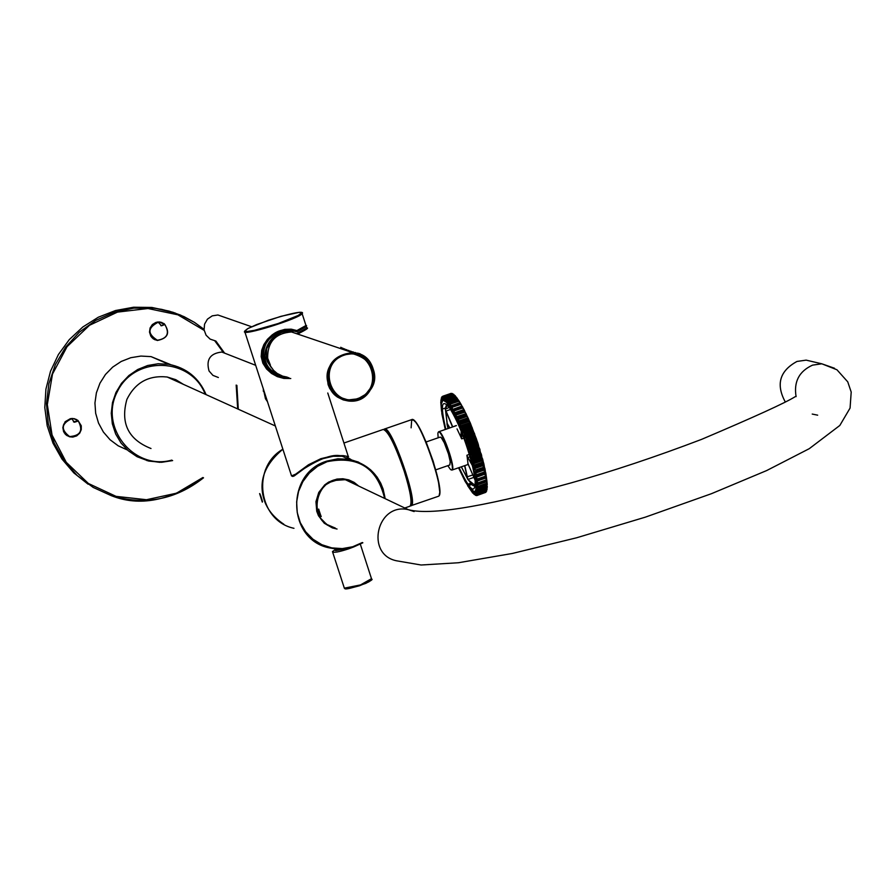 <?xml version="1.0" encoding="UTF-8"?>
<svg xmlns="http://www.w3.org/2000/svg" width="896" height="896" viewBox="0 0 896 896"><rect width="100%" height="100%" fill="white"/><g stroke="black" fill="none" stroke-linecap="round" stroke-linejoin="round"><path stroke-width="1.34" d="M328.664 525.638L334.869 527.856M356.474 485.005L351.109 481.398M78.154 420.907L76.418 419.44M66.797 435.501L68.645 436.24M164.091 324.027L161.605 322.37M154.683 339.662L156.531 340.088M79.71 433.16L81.267 429.621L81.278 425.779L77.963 420.426L74.536 418.734L70.426 418.634L65.117 421.747L62.832 427.459L63.56 431.514L65.957 434.84L69.563 436.789L72.789 437.091L76.675 435.893L79.71 433.16M164.17 323.658L159.936 322L155.859 322.426L152.342 324.565L150.08 328.026L149.509 332.114L150.752 336.022L153.541 339.013L157.36 340.48C168.134 338.285 170.397 332.685 164.17 323.658M167.003 363.552L156.587 359.027M175.235 313.04L151.794 307.44L133.526 307.238L115.494 310.531L98.37 317.195L82.779 327.018L69.283 339.618L58.397 354.547L50.512 371.258L45.92 389.144L44.8 407.523L47.186 425.746L52.976 443.139L61.981 459.054L73.842 472.909L88.122 484.21M166.678 363.418L161.75 360.886M475.328 484.781L474.006 485.867L472.55 485.307L467.555 478.845L468.003 479.438L473.917 477.378M469.347 454.384L466.95 455.224L467.992 463.579M457.016 428.882L461.72 438.872L463.893 438.122M438.222 432.432L438.682 431.76C442.187 429.005 456.21 469.123 452.066 470.042L451.17 469.84M445.838 429.285C440.194 404.981 441.504 397.925 449.758 408.15C459.267 423.875 467.107 444.282 473.29 469.381L475.182 480.85C475.35 495.141 469.986 490.728 459.099 467.6M460.006 402.774L468.306 418.432L476.493 439.141L483.84 463.758L486.954 481.32M467.6 485.654L472.797 493.147L471.923 491.288L474.253 494.536L473.2 492.296L475.53 495.331L474.298 492.722L476.493 495.51L475.205 492.576L477.478 495.04L475.91 491.837L478.117 493.965L476.403 490.526L478.531 492.285L476.672 488.645L478.71 490.011L476.728 486.685L478.666 487.547L476.538 483.302L478.878 487.592L487.11 484.87L486.92 481.589L487.234 484.557M476.717 486.237L478.912 490.37L487.122 487.592L487.2 486.046M487.2 486.058L487.245 487.402L487.2 486.058M486.987 487.648L486.909 489.765L486.987 487.648M486.651 489.854L486.618 491.12L486.651 489.854M486.069 491.49L485.912 492.24L486.069 491.49M451.147 393.355L442.926 396.189L443.598 399.459M452.245 393.49L452.962 394.218L452.043 393.445L443.856 396.278L444.64 400.142L443.867 396.514L443.531 399.706L442.803 396.379L442.49 399.941L441.862 396.973L441.918 400.59L441.314 397.981L441.437 401.89L440.888 399.93L441.134 404.118L440.754 401.957L441.515 411.107M476.538 483.302L478.386 484.243L476.213 480.525L476.347 479.819L477.87 480.458L475.507 476.078L476.885 476.571L477.019 475.686L474.667 471.856L475.966 472.058L476.022 471.016L473.626 467.32L474.981 466.637L472.629 463.344L472.506 462.123L473.603 461.418L471.251 458.349L471.072 457.027L472.046 455.997L469.717 453.197L470.333 450.442L468.048 447.955L468.485 444.83L466.267 442.691L466.29 438.57L464.05 436.576L464.475 433.72L462.09 431.491L462.112 427.739L460.768 427.694L460.096 426.608L459.973 422.643L458.73 422.946L458.08 421.971L457.822 417.85L456.702 418.488L456.075 417.637L455.706 413.414L454.709 414.389L454.115 413.683L453.645 409.405L452.771 410.693L452.211 410.144L451.886 406.258L451.304 405.899L450.699 407.557L449.994 403.155L448.974 404.891L448.224 400.613L447.373 402.741L446.41 398.44L445.693 400.938L445.267 397.085L453.443 394.128L454.518 395.438L453.275 394.106L445.11 396.962L446.062 400.68M446.04 401.005L446.443 398.227L454.922 395.438L456.221 397.264L454.955 395.618L446.723 398.462L447.563 402.147M455.101 395.64L455.694 396.446M456.512 397.331L458.058 399.661L456.299 397.242L448.157 400.165L449.232 404.163M458.562 400.198L459.11 401.083L458.035 399.672L458.539 400.176L449.915 402.651L451.058 406.717M459.11 401.083L460.051 402.651L458.371 400.142L449.994 403.155M445.144 397.264L444.73 399.986M442.064 396.682L442.635 396.491L442.378 399.538M441.482 397.779L441.728 400.434M473.11 492.453L474.779 494.536M474.275 493.046L475.765 495.398M475.227 492.722L476.829 495.566L485.128 492.576L476.829 495.566M476.101 491.949L477.691 495.107L485.89 492.24L477.59 495.208L485.789 492.341M476.403 490.526L478.33 494.032L486.539 491.165L486.674 490.157M476.672 488.645L478.744 492.341L486.965 489.474L487.054 488.398M476.134 479.909L478.554 483.851L486.797 480.984L486.786 479.786M478.094 480.648L486.371 477.904L485.934 473.906M475.507 476.078L478.016 479.998L486.382 476.974M477.344 476.56L485.666 473.738L483.75 464.005M474.667 471.856L477.232 475.709L485.486 472.83L485.162 469.762M473.626 467.32L476.235 471.027L484.501 468.149L483.84 463.758M475.149 467.264L483.605 464.33L482.619 458.942M472.405 462.493L475.026 466.021L483.426 463.03M471.005 457.475L473.01 459.648L473.738 462.168L482.283 459.2L481.342 454.888L472.55 429.117L463.814 432.253L464.408 432.981L472.685 430.114L473.088 430.73L464.654 433.63L464.24 436.498L474.286 433.026L474.611 433.922L464.565 437.382L466.469 438.491L474.891 435.579L475.138 436.24L466.715 439.152L466.133 441.717L476.179 438.234L476.493 439.141L466.458 442.624L468.451 444.091L476.874 441.168L477.098 441.84L468.675 444.763L467.947 446.992L477.982 443.498L478.285 444.405L468.25 447.899L470.322 449.725L478.733 446.779L478.946 447.451L470.534 450.397L469.638 452.256L479.674 448.75L479.954 449.646L469.918 453.152L472.046 455.302L480.458 452.346L479.875 450.139L470.086 453.734M471.856 455.336L472.203 456.848L471.251 457.15L480.906 453.645M460.768 427.694L461.72 427.022L462.291 427.627L462.269 431.402L463.714 432.477M462.437 432.354L472.506 428.837L470.378 424.043L461.619 427.235M460.018 425.925L469.918 422.677L468.171 419.059L468.574 419.664L460.141 422.52L460.264 426.496L470.154 423.069L470.03 422.475L470.758 424.189L460.443 427.426M468.306 418.432L466.29 414.478M457.822 417.85L466.424 414.87L466.043 414.366L457.554 417.301L458.494 419.563L458.248 421.837L468.294 418.421L467.992 417.827L457.99 421.266M466.334 414.523L464.195 410.155M455.291 413.235L456.12 413.784L456.243 417.502L466.122 414.086L466.536 414.792M462.482 406.896L464.318 410.144L461.888 406.101L453.656 409.058M453.253 409.338L454.037 409.707L454.272 413.526L455.258 413.19M451.394 405.742L452.334 407.322L452.357 409.976L453.062 409.741M438.155 437.797L437.886 433.507C439.432 421.904 458.472 476.37 450.419 469.381L447.798 465.674M444.741 399.762L444.976 397.141M460.891 404.006L459.906 402.64L451.752 405.619M473.738 462.168L482.406 458.976M474.824 466.032L475.115 467.286L483.605 464.33L483.582 463.646M476.022 471.016L475.966 472.058M477.019 475.686L477.266 476.672L485.71 473.222M477.792 479.965L478.016 480.816L486.45 477.467M478.61 484.299L486.92 481.365M478.341 483.818L478.531 484.534L486.853 481.634L486.909 480.827M478.666 487.547L487.11 484.882M478.699 490.314L487.122 487.603M478.531 492.285L486.909 489.765M478.117 493.965L486.595 491.142M478.05 494.122L486.461 491.355M449.221 407.378L445.245 409.237L446.074 405.866L447.966 405.754M448.022 428.523L447.037 424.301L446.992 423.674L447.664 424.278M441.84 398.418L441.862 396.906M442.49 399.941L442.602 397.085M443.61 396.782L442.994 396.995M443.733 396.458L443.531 399.706M452.794 394.229L444.08 397.219M454.093 395.08L445.357 398.059M455.571 396.547L446.824 399.504M447.608 401.699L446.97 401.834M474.41 492.811L476.627 495.589M457.218 398.597L448.448 401.542M449.31 403.682L448.549 403.838M476.392 494.939L476.952 494.76M475.238 493.046L477.478 495.04M449.467 402.909L449.154 404.757M458.998 401.206L450.229 404.152M451.203 406.19L450.262 406.392M477.221 494.39L477.938 494.144M450.397 407.064L450.912 407.456L451.304 405.899M475.91 491.837L478.24 494.222M460.902 404.365L452.11 407.288M453.298 409.17L452.077 409.45M477.826 493.237L486.528 490.179M452.211 410.144L452.771 410.693M476.571 490.582L478.106 492.33M463.008 407.859L454.104 410.917M463.982 409.55L453.992 412.978M478.195 491.49L486.898 488.41M476.974 488.813L478.363 490.258M464.554 410.962L464.968 412.104L456.165 415.005M465.069 411.936L465.864 413.683L455.974 416.942M478.33 489.16L487.043 486.058M476.997 487.256L477.635 486.942M467.174 416.405L458.27 419.485M478.229 486.27L486.942 483.157M476.874 484.445L477.646 484.064M476.75 483.347L478.094 484.411M468.574 419.664L469.202 421.422L460.387 424.312M477.893 482.877L486.606 479.741M476.526 481.141L477.512 480.67M470.77 424.234L471.318 426.53L462.504 429.408M472.046 427.37L462.045 430.83M477.322 479.013L486.214 475.91L485.834 473.211M475.955 477.389L485.744 473.838M473.088 430.73L473.39 431.85L464.576 434.728M473.502 431.648L473.928 432.701L464.027 435.949M476.526 474.712L485.43 471.621M475.171 473.234L485.15 469.739L484.814 468.149M474.746 434.392L464.733 437.853M474.611 433.922L474.656 434.762L465.752 437.886M475.507 437.102L466.592 440.194M475.955 437.718L465.942 441.19M475.507 470.053L484.411 466.939M474.174 468.731L484.165 465.237M476.638 439.656L466.626 443.128M476.638 440.306L467.712 443.397M474.824 467.208L473.872 467.107M477.434 442.635L468.507 445.726M477.781 443.027L467.768 446.499M474.286 465.08L483.202 461.978M472.987 463.938L482.989 460.466M478.285 444.405L468.418 448.448M478.498 445.85L469.571 448.941M473.502 462.078L472.651 462.235M479.237 448.179L470.322 451.27M479.494 448.325L469.493 451.797M472.886 459.861L481.802 456.758M471.621 458.92L481.622 455.437L481.074 453.555M480.211 451.349L471.307 454.451M471.99 456.747L480.782 453.869L480.458 452.346M460.466 403.29L462.022 406.123M487.11 483.168L487.099 484.355L478.643 487.178M468.406 419.16L459.67 422.005L468.171 419.059M472.629 429.386L472.842 430.08M472.629 463.344L482.72 459.894L482.507 458.64M445.346 408.766L447.216 424.301M467.958 479.349L461.294 466.838M262.506 501.704L259.896 493.786M260.512 495.152L262.158 500.326M244.899 332.058L291.536 475.899L295.669 474.163L308.538 464.733L320.835 458.696L333.48 455.661L343.302 455.638L348.544 456.613M290.774 378.526L283.83 378.414L277.301 376.622L271.488 373.43L266.56 368.973L262.853 363.182L261.184 356.586L261.699 350.302L263.85 344.602L267.4 339.36L272.283 334.79L278.286 331.296L284.838 329.358L291.222 329.168L296.901 330.568L305.962 325.506L305.715 324.722M291.446 475.821L292.712 476.459L294.168 475.966L308.963 465.102L321.328 459.032L333.144 456.266L342.227 456.243C326.032 450.52 293.955 476.213 292.555 476.022M296.901 330.568L296.486 331.229L289.464 329.65C258.496 327.768 252.314 374.763 284.805 377.866L284.838 377.866C268.598 373.744 261.162 364.616 262.528 350.504C264.544 339.707 273.582 332.763 289.643 329.661M293.563 330.243L296.486 331.229M277.962 375.85L276.618 375.469M278.298 374.158C251.731 364.112 268.957 326.032 293.014 332.114M296.587 331.442L291.312 330.355L285.443 330.422L279.384 332.069L273.795 335.138L269.136 339.259L265.664 344.075L263.458 349.373L262.696 355.163L263.76 361.267L266.728 366.89L270.995 371.403L276.158 374.763L282.005 376.88L288.322 377.563M296.486 331.43L289.307 329.851L296.587 331.733M289.307 329.851L289.307 329.851C259.045 327.992 252.941 374.651 284.838 377.698L284.906 377.709M271.488 367.842L267.434 361.816L266.235 358.12L266.694 348.69L271.197 340.67L274.579 337.467L280.37 334.141C265.194 342.384 262.226 353.618 271.477 367.819M170.811 364.683L151.066 356.619L140.885 356.07L130.794 357.706L121.24 361.446L112.672 367.114L105.47 374.472L99.96 383.186L96.387 392.84L94.942 403.021L95.659 413.246L98.515 423.069L103.387 432.029L110.04 439.723L118.182 445.805L127.445 450.005M180.309 382.95L175.28 380.106M180.757 383.152L169.859 378.213M155.165 339.64C147.067 332.315 148.053 326.469 158.122 322.101L161.526 325.808L164.853 324.498C169.87 333.29 167.395 338.542 157.394 340.256C147.202 333.782 147.504 327.757 158.312 322.168M160.81 325.64L164.853 324.498M151.211 336.739L154.963 339.55M164.595 324.486L159.499 322.067L157.058 322.101M161.571 322.571L158.099 321.966M151.861 337.557L154.806 339.494M152.79 338.442L154.605 339.405M161.426 322.526L159.387 321.955M161.146 322.414L159.678 321.978M153.014 338.632L154.381 339.315M67.267 435.534C60.57 427.93 62.003 422.274 71.546 418.589L74.469 422.229L78.288 420.997C83.35 430.55 80.461 435.747 69.619 436.565C60.547 429.587 61.242 423.618 71.714 418.69M73.45 421.803L78.288 420.997M73.517 421.837L74.469 422.229M63.694 431.816L67.088 435.422M78.086 420.93L74.122 418.746L71.68 418.466M76.35 419.642L72.8 418.466M64.221 432.79L66.954 435.344M65.038 433.899L66.819 435.254M76.171 419.541L74.166 418.656M75.97 419.418L74.48 418.723M65.24 434.146L66.573 435.109M179.872 382.749L170.744 378.616M183.422 384.362L175.773 379.669L167.194 377.014C148.68 375.066 135.251 382.525 126.885 399.392C120.266 423.181 128.307 439.555 150.998 448.515M282.89 449.12L272.541 458.114L265.418 469.874C258.026 492.901 264.174 511.022 283.842 524.238M262.293 502.118L259.616 493.595L262.293 502.118M215.454 340.906L210.123 339.114L206.069 335.194L204.086 329.885L204.557 324.162L207.458 319.133L212.229 315.862L217.918 314.989L224.134 317.162M318.606 509.107L321.138 516.622M320.085 515.39L318.45 510.205L320.085 515.39M318.875 511.795L320.208 515.066L319.267 511.661M318.864 509.275L318.528 510.037M337.534 549.114L335.574 550.626L348.902 548.229M353.371 547.064L348.824 548.789C338.632 552.104 333.178 553.034 332.461 551.578L336.157 549.024M218.366 377.507L212.934 375.379L209.059 371.011C205.878 359.643 210.134 353.315 221.827 352.05L227.83 354.402M302.31 335.63L291.502 331.968C275.442 333.166 267.49 341.902 267.646 358.176L270.413 365.154M343.706 354.502C315.47 363.899 330.098 409.136 358.131 399.224C386.266 389.816 371.762 344.68 343.706 354.502M343.762 354.861L336.056 359.296L332.965 362.555L328.877 370.518L328.037 379.422L330.579 387.946L333.021 391.664L339.774 397.309L348.163 399.93L339.774 397.32L333.021 391.664L328.899 383.824L328.048 379.422L328.877 370.518L332.965 362.555L336.056 359.296L343.762 354.861L352.587 353.685L343.762 354.861M340.771 347.278L342.205 348.174M342.574 348.074L344.03 348.97M346.427 349.619L347.939 350.504M348.477 350.358L350.011 351.254M350.616 351.086L352.173 351.971M352.845 351.792L354.413 352.677M355.152 352.464L353.998 352.8M357.549 353.136L356.832 353.326M360.035 353.774L357.515 353.125M347.054 457.15L351.389 459.794M426.115 441.963L440.16 437.102L441.269 437.662L444.259 442.714L448.493 454.014L450.218 461.563L449.803 464.979M356.989 485.251L345.643 479.651L333.144 480.558L325.282 485.027L319.491 492.038L316.546 500.64L316.277 505.187L318.214 513.99L320.342 517.955L326.581 524.339L335.373 528.125M265.854 504.392C257.342 484.21 263.032 465.808 282.912 449.198C250.936 467.376 258.462 520.923 293.966 528.304M341.006 455.694L348.947 459.29L358.288 462.022L370.574 469.773L377.07 477.03L380.766 483.258L383.163 489.205L385.123 498.646C381.763 477.344 369.701 464.229 348.947 459.29L337.814 458.797L326.85 461.104C285.533 473.166 287.146 539.28 328.899 547.792L338.8 549.158L346.315 548.688L353.662 546.963L362.846 542.774M358.725 486.069L354.099 482.362L348.723 479.875L342.888 478.755L336.941 479.069L328.698 482.07L324.755 484.87L318.763 492.442L315.952 501.67L316.736 511.235L318.461 515.704L324.251 523.219L332.438 527.934L337.053 529.021M384.63 498.411C377.171 467.757 357.997 455.515 327.118 461.686L317.565 466.312L309.333 473.088L302.87 481.611L298.558 491.4L296.643 501.917L297.237 512.534L300.283 522.67L305.637 531.742L312.973 539.235L321.877 544.723L331.845 547.904L342.306 548.598L352.677 546.762L362.376 542.517M223.552 352.722L214.782 340.816M204.154 330.366L177.912 314.832L147.986 308.515L117.466 312.11L89.522 325.27L67.077 346.662L52.494 374.058L47.32 404.6L52.069 435.075L66.259 462.314L88.368 483.47L116.077 496.373L146.496 499.722L176.478 493.192L202.933 477.501M237.686 408.923L236.174 385.078M224.582 353.125L215.902 341.074L224.594 353.125M151.794 307.44L169.322 311.17L180.499 315.078L194.466 322.381L204.019 329.325L194.454 322.381L184.106 316.68L173.096 312.312L161.627 309.355L153.798 308.179L133.795 308.134L114.139 312.267L95.715 320.41L79.318 332.203L65.666 347.133L55.373 364.56L48.877 383.723L46.48 403.782L48.283 423.842L54.197 443.027L63.963 460.51L77.157 475.518L93.173 487.413L111.317 495.667C144.984 505.635 175.717 499.688 203.504 477.814M238.291 409.192L236.88 385.37L238.291 409.203M461.373 466.805L467.555 478.845L464.598 465.685M464.811 465.618L467.734 478.71M472.886 474.947L466.928 476.907M475.014 485.318L467.88 479.562M448.19 428.467L447.059 424.424M445.166 408.677L447.384 405.518M450.621 409.461L446.04 411.04L452.749 426.899M456.333 425.51L452.536 426.966M470.053 456.758L467.824 457.531L472.237 464.867M461.418 431.715L461.72 438.872M463.098 435.994L460.902 436.576L461.25 438.211M445.29 429.475L442.019 414.568L441.19 404.253L442.971 400.086L447.093 402.752L452.995 411.902L459.782 426.238L466.435 443.598L471.934 461.362L475.474 476.829L476.504 487.67L474.902 492.33L470.938 490.157L465.203 481.533L458.55 467.79C477.669 504.336 481.029 498.445 468.619 450.128L458.293 422.778L451.282 408.845L445.547 401.106L443.453 400.008L441.997 400.803L441.246 403.48L441.896 413.885L445.29 429.475M458.27 400.187L460.23 402.998M461.171 404.488L470.232 422.789L477.859 443.038L486.864 482.485M445.435 407.982L442.322 409.058L445.435 408.027M468.63 485.386L471.688 484.322M467.846 484.266L470.534 483.325L467.835 484.266M476.728 486.685L477.299 486.618M476.582 483.84L477.254 483.728M476.213 480.525L477.03 480.357M475.63 476.762L476.661 476.504M474.824 472.606L485.038 469.067M476.358 472.08L484.725 469.157M473.816 468.115L484.03 464.565M472.606 462.482L473.29 462.246M471.251 458.349L481.477 454.798M471.206 457.442L481.219 453.925M469.448 452.301L469.717 453.197M467.757 447.048L468.048 447.955M465.954 441.784L466.267 442.691M464.05 436.576L464.386 437.472M463.277 432.331L472.461 429.15L463.176 432.354M462.09 431.491L472.17 427.974L472.506 428.837M460.096 426.608L460.611 427.325M458.08 421.971L459.054 422.464M457.632 417.301L466.043 414.389M456.075 417.637L456.859 418.13M455.616 412.966L463.96 410.088M454.115 413.683L454.776 414.131M472.046 455.997L480.659 453.006M473.603 461.418L482.205 458.427L482.283 459.2M473.424 460.779L481.902 457.878L481.611 455.426M474.981 466.637L483.582 463.658L482.843 459.794M476.157 471.598L484.747 468.608L484.736 469.202L476.09 472.158M477.131 476.224L485.598 473.368L485.61 472.707M477.87 480.458L486.338 477.613L486.214 475.899M478.386 484.243L486.842 481.41L486.405 476.974M478.71 490.011L487.256 487.088M478.498 492.52L487.066 489.395M442.59 397.074L442.803 396.222L451.013 393.389M443.867 396.514L452.211 393.49L452.928 394.162M448.224 400.613L456.59 397.589L457.341 398.485M451.886 406.258L460.454 403.267L451.651 405.854M453.88 409.864L462.47 406.874L462.045 406.403L453.645 409.405M455.963 413.93L464.554 410.95L464.296 410.435L455.706 413.414M458.08 418.41L466.514 415.419L467.992 417.827M460.23 423.237L468.832 420.258M462.37 428.366L470.982 425.387M462.112 427.739L470.725 424.76M464.229 433.07L464.475 433.72M466.29 438.57L466.525 439.23M468.261 444.158L468.485 444.83M470.12 449.77L470.333 450.442M466.928 455.93L472.416 465.606M467.925 463.602L475.126 480.234L467.79 463.378M445.48 409.27L447.227 423.763M449.848 427.896L447.384 423.797L449.848 427.896M445.872 411.174L452.514 426.899M461.205 431.178L460.902 436.576M460.242 402.898L451.55 405.518M462.403 406.594L462.762 407.254M485.766 473.323L485.71 472.539M466.95 455.224L467.678 457.733M301.952 312.861L302.109 313.578C300.138 318.45 239.938 337.042 244.664 331.33L247.374 328.832L256.861 324.486L280.874 316.344L299.253 312.323L301.493 313.029L298.133 315.493L278.141 323.534L254.397 330.344L247.072 331.509L244.966 330.758L248.438 328.25L268.363 320.264C306.242 308.392 302.982 313.163 302.109 313.578L305.962 325.506C308.056 325.326 304.942 327.219 296.632 331.206M296.666 331.184L305.715 325.808M288.949 330.198L290.091 329.896M306.6 327.186L306.858 327.958L297.438 333.189M297.058 331.722L306.398 326.536L306.275 325.819M292.062 330.456L292.802 330.277M306.298 328.563L298.502 333.592M293.261 330.254L296.699 331.419L305.928 325.674M275.307 374.808L276.707 375.29M277.693 375.95L278.891 376.219M151.066 356.619L168.717 364.302C186.514 367.808 198.979 377.922 206.091 394.621C198.968 377.91 186.514 367.808 168.717 364.302L158.122 363.754L147.638 365.512L137.738 369.499L128.901 375.514L121.52 383.298L115.965 392.47L112.493 402.606L111.261 413.235L112.336 423.842L115.651 433.944L121.072 443.072L128.318 450.778L137.066 456.714L148.691 461.059L161.605 462.291L172.637 460.589L159.757 462.325L146.888 460.6M205.206 394.218C191.173 357.291 134.859 355.32 117.466 391.384C98.582 426.709 133.582 470.814 171.797 460.118M348.13 481.029L353.483 483.582M334.678 527.755C304.842 521.942 315.974 472.853 345.542 479.797L356.272 484.904M834.546 368.267L821.834 363.81L836.942 369.768L847.75 381.853L851.2 392.034L850.069 408.083L839.832 425.454L809.256 448.683L766.629 470.579L711.469 493.685L645.322 517.16L576.587 537.79L512.299 553.47L458.371 562.755L421.131 565.006L396.693 560.818C364.963 554.658 376.824 502.298 408.285 509.667L414.131 511.56M814.341 362.051L806.165 360.136L821.834 363.81L812.56 365.131C799.109 371.28 793.621 381.786 796.096 396.637M812.224 414.064L817.667 415.173M796.992 361.446C779.789 370.843 775.813 384.227 785.086 401.587C775.802 384.238 779.755 370.854 796.97 361.446L806.165 360.136L796.97 361.446M371.482 578.682L360.528 584.92L344.344 588.157L332.629 552.093M371.336 579.69L368.861 581.851L359.419 585.794L349.059 588.482L345.05 588.504M267.534 401.789L265.474 398.742L263.334 388.864L263.346 391.294M300.63 335.059L293.059 332.494M269.976 365.344L273.582 370.395L277.122 373.408L282.666 376.152L287.202 377.126M329.661 388.36L333.502 393.758L337.277 396.973L343.179 399.885L348.018 400.938C378.997 405.373 383.97 353.573 352.643 352.677C333.525 354.76 325.349 365.411 328.104 384.642L329.661 388.36M373.24 369.23C365.03 339.898 318.125 355.891 328.563 384.541C336.862 413.885 383.645 397.779 373.24 369.23M357.93 398.821L348.163 399.93C370.205 403.592 390.992 364.84 352.587 353.685L357.011 354.424L364.986 358.422L370.798 365.232L373.565 373.8L373.654 378.347L371.246 387.094L365.725 394.285L357.93 398.821M343.952 355.242C316.658 364.336 330.792 408.072 357.896 398.485C385.101 389.39 371.067 345.755 343.952 355.242M343.93 443.027L383.197 429.464C388.147 430.942 395.158 444.864 404.219 471.24C410.48 491.512 412.395 503.171 409.976 506.195L409.718 506.285M384.944 429.968C390.062 433.205 396.726 446.835 404.914 470.859C410.749 489.709 412.72 501.021 410.827 504.795M439.186 495.253L439.802 492.206L438.178 479.606L433.194 461.272L426.138 442.03L418.891 426.966L415.8 422.307L413.347 420.011L411.69 420.202L411.118 427.829M438.144 496.373L438.413 496.283C446.477 494.48 418.432 414.232 411.645 419.642L384.574 428.994M410.469 505.859L411.186 505.77C418.981 504.067 390.936 423.718 384.406 429.05L384.026 429.341M410.514 505.624C418.925 505.546 390.835 424.357 384.194 429.509M328.899 547.792L336.302 549.035L346.315 548.699L353.662 546.963L362.858 542.774M334.701 527.979L327.555 524.989L321.742 519.859L319.525 516.645L317.856 513.094L316.288 505.4L317.218 497.549L319.211 492.576L322.818 487.424L327.566 483.336L333.155 480.558L345.643 479.651M68.69 436.251L69.563 436.789M156.363 340.066L157.36 340.48M203.515 477.826C170.218 500.942 139.485 506.901 111.317 495.667M447.944 405.742L446.858 405.541M452.066 470.042L468.406 464.363M438.794 431.726L456.355 425.645M443.822 396.278L452.043 393.445M445.043 396.95L453.275 394.106M446.443 398.227L454.698 395.382M448.011 400.098L456.299 397.23M449.714 402.539L458.035 399.661M453.275 409.214L462.224 406.426M455.314 413.09L464.296 410.435M468.731 485.52L471.811 484.445M447.742 400.59L447.518 402.595M452.771 410.603L453.253 409.259M478.083 492.33L478.677 492.643M454.72 414.266L455.291 413.134M456.725 418.342L457.397 417.413M477.008 486.326L478.318 487.581M458.774 422.766L459.547 422.061M460.824 427.504L461.574 427.067M476.358 479.842L477.635 480.749M475.754 475.989L476.952 476.638M474.914 471.71L476.056 472.147M453.611 394.251L454.227 395.002M464.318 410.144L464.654 410.794M465.965 413.493L466.29 414.098M466.424 414.87L466.682 415.43M469.302 421.232L470.03 422.475M470.322 423.058L470.669 423.886M471.419 426.339L472.326 427.952M484.747 468.619L484.624 468.037M474.656 434.762L474.891 435.579M475.138 436.24L476.179 438.234M476.493 439.141L476.874 441.168M477.098 441.84L477.982 443.498M482.205 458.427L482.026 457.789M478.419 444.954L478.733 446.779M478.946 447.451L479.674 448.75M479.954 449.646L480.088 450.24M341.925 549.125L342.294 550.267M327.768 393.008L348.309 456.602L347.547 457.173M298.514 333.603C306.208 329.683 308.986 327.802 306.858 327.958L305.95 325.562M289.094 377.866L284.838 377.698M289.531 329.862L288.837 329.627M167.194 377.014L275.386 425.992M251.574 326.726L217.918 314.989M795.2 396.682C785.635 402.718 754.432 416.942 701.579 439.376C655.715 456.848 612.259 471.341 571.222 482.866C498.142 503.026 433.339 516.533 408.285 509.667L345.542 479.797L338.8 479.472L329.101 482.518L325.987 484.602L320.813 490.101L317.509 496.91L316.59 501.099L316.994 509.768L318.326 513.901M320.555 515.962L321.238 516.298M360.326 544.186L371.661 579.219C373.128 579.208 371.168 580.597 365.77 583.374C352.184 588.078 345.162 589.792 344.714 588.515L344.266 588.101M255.696 365.322L221.827 352.05M267.646 358.165C267.49 341.891 275.442 333.155 291.502 331.968L352.643 352.677C383.97 353.595 379.008 405.384 348.018 400.938M344.434 348.846L345.946 349.754M355.118 352.464L356.619 353.27M359.99 353.774L362.97 355.835M404.79 507.998L409.976 506.195C410.67 505.322 415.576 507.662 404.925 470.893C395.674 443.901 388.472 430.08 383.32 429.419M410.435 505.893L438.413 496.283C446.79 494.099 419.328 415.229 411.768 419.597M449.893 464.946L435.758 469.851"/></g></svg>
